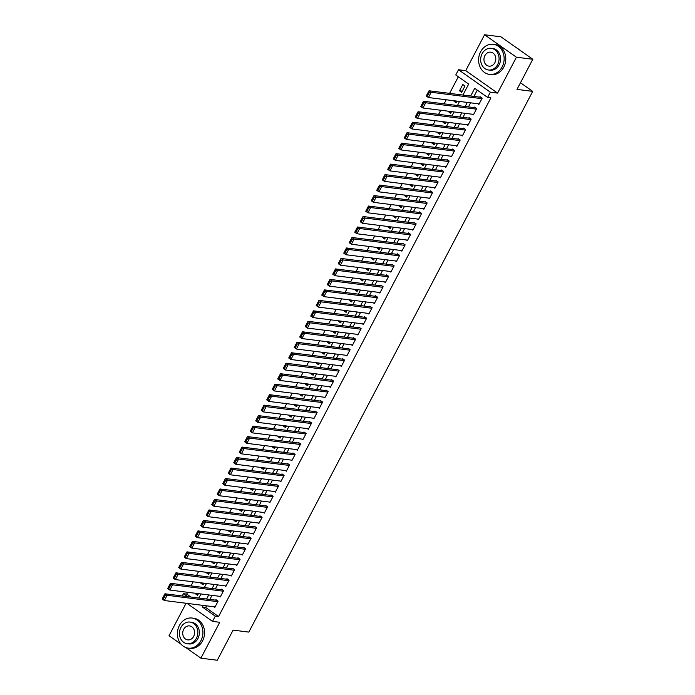 <?xml version="1.0" encoding="UTF-8"?>
<svg xmlns="http://www.w3.org/2000/svg" width="695" height="695" viewBox="0 0 695 695"><rect width="100%" height="100%" fill="white"/><g stroke="black" fill="none" stroke-linecap="round" stroke-linejoin="round"><path stroke-width="1.04" d="M462.922 95.041L468.682 84.078L455.764 74.973L458.518 69.735L490.366 92.183L487.621 97.422L474.702 88.326L470.663 96.014M465.728 70.638L497.577 93.095L516.42 57.207L532.804 59.266L500.947 36.818L484.571 34.75L465.728 70.638L458.518 69.735M186.086 603.269L169.041 635.734L181.126 644.248M182.246 595.954L183.428 593.695L187.589 596.623M187.659 592.296L186.712 594.103L183.428 593.695M458.318 76.771L449.604 93.365M446.242 99.767L444.105 103.842M440.734 110.253L438.597 114.319M435.235 120.73L433.098 124.796M429.736 131.207L427.599 135.282M424.237 141.684L422.1 145.759M418.729 152.162L416.592 156.236M413.23 162.647L411.092 166.713M407.73 173.125L405.593 177.199M402.223 183.602L400.085 187.676M396.723 194.079L394.586 198.153M391.224 204.565L389.087 208.63M385.725 215.042L383.588 219.116M380.217 225.519L378.08 229.593M374.718 235.996L372.581 240.07M369.219 246.482L367.082 250.547M363.711 256.959L361.574 261.025M358.212 267.436L356.075 271.51M352.713 277.913L350.575 281.988M347.213 288.399L345.076 292.465M341.705 298.876L339.568 302.942M336.206 309.353L334.069 313.428M330.707 319.83L328.57 323.905M325.199 330.316L323.062 334.382M319.7 340.793L317.563 344.859M314.201 351.27L312.064 355.345M308.702 361.748L306.556 365.822M303.194 372.233L301.057 376.299M297.695 382.71L295.557 386.776M292.195 393.188L290.058 397.262M286.688 403.665L284.55 407.739M281.188 414.142L279.051 418.216M275.689 424.628L273.552 428.693M270.181 435.105L268.044 439.179M264.682 445.582L262.545 449.656M259.183 456.059L257.046 460.133M253.684 466.545L251.547 470.611M248.176 477.022L246.039 481.096M242.677 487.499L240.54 491.574M237.177 497.976L235.04 502.051M231.67 508.462L229.532 512.528M226.17 518.939L224.033 523.005M220.671 529.416L218.534 533.491M215.172 539.893L213.035 543.968M209.664 550.379L207.527 554.445M204.165 560.856L202.028 564.922M198.666 571.333L196.529 575.408M193.158 581.811L191.021 585.885M516.42 57.207L484.571 34.75M185.756 647.514L200.898 658.182L219.742 622.294L212.531 621.382L186.99 603.382M532.804 59.266L516.984 89.394L532.709 91.375L248.827 632.103L233.094 630.122L217.283 660.25L200.898 658.182M477.908 103.764L478.872 104.441L482.174 98.151L480.028 96.64L479.75 97.161M472.409 114.241L473.373 114.918L476.674 108.637L474.52 107.117L474.251 107.638M466.91 124.718L467.874 125.404L471.175 119.114L469.021 117.594L468.743 118.124M461.411 135.204L462.375 135.881L465.676 129.591L463.522 128.071L463.244 128.601M455.903 145.681L456.867 146.358L460.168 140.069L458.022 138.557L457.744 139.078M450.403 156.158L451.368 156.835L454.669 150.554L452.514 149.034L452.245 149.555M444.904 166.635L445.869 167.321L449.17 161.032L447.015 159.511L446.737 160.032M439.396 177.112L440.361 177.798L443.662 171.509L441.516 169.988L441.238 170.518M433.897 187.598L434.862 188.275L438.163 181.986L436.008 180.474L435.739 180.995M428.398 198.075L429.362 198.753L432.664 192.463L430.509 190.951L430.231 191.472M422.89 208.552L423.863 209.23L427.164 202.949L425.01 201.428L424.732 201.95M417.391 219.029L418.355 219.716L421.657 213.426L419.511 211.905L419.233 212.435M411.892 229.515L412.856 230.193L416.157 223.903L414.003 222.391L413.733 222.913M406.393 239.992L407.357 240.67L410.658 234.38L408.504 232.868L408.226 233.39M400.885 250.469L401.849 251.147L405.15 244.866L403.004 243.346L402.726 243.867M395.386 260.946L396.35 261.633L399.651 255.343L397.497 253.823L397.227 254.353M389.886 271.432L390.851 272.11L394.152 265.82L391.997 264.309L391.719 264.83M384.378 281.909L385.351 282.587L388.653 276.297L386.498 274.786L386.22 275.307M378.879 292.387L379.844 293.064L383.145 286.783L380.99 285.263L380.721 285.784M373.38 302.864L374.344 303.55L377.646 297.26L375.491 295.74L375.222 296.27M367.881 313.349L368.845 314.027L372.146 307.737L369.992 306.217L369.714 306.747M362.373 323.827L363.337 324.504L366.639 318.214L364.493 316.703L364.215 317.224M356.874 334.304L357.838 334.981L361.139 328.7L358.985 327.18L358.716 327.701M351.375 344.781L352.339 345.467L355.64 339.177L353.486 337.657L353.208 338.187M345.867 355.267L346.84 355.944L350.132 349.655L347.987 348.134L347.709 348.664M340.368 365.744L341.332 366.421L344.633 360.132L342.479 358.62L342.209 359.141M334.868 376.221L335.833 376.899L339.134 370.617L336.979 369.097L336.71 369.618M329.369 386.698L330.334 387.384L333.635 381.095L331.48 379.574L331.202 380.096M323.861 397.175L324.826 397.861L328.127 391.572L325.981 390.051L325.703 390.581M318.362 407.661L319.326 408.339L322.628 402.049L320.473 400.537L320.204 401.058M312.863 418.138L313.827 418.816L317.129 412.535L314.974 411.014L314.696 411.536M307.355 428.615L308.319 429.293L311.621 423.012L309.475 421.491L309.197 422.013M301.856 439.092L302.82 439.779L306.121 433.489L303.967 431.969L303.698 432.498M296.357 449.578L297.321 450.256L300.622 443.966L298.468 442.454L298.19 442.976M290.858 460.055L291.822 460.733L295.123 454.443L292.969 452.932L292.691 453.453M285.35 470.532L286.314 471.21L289.615 464.929L287.469 463.409L287.191 463.93M279.85 481.009L280.815 481.696L284.116 475.406L281.962 473.886L281.692 474.416M274.351 491.495L275.316 492.173L278.617 485.883L276.462 484.372L276.184 484.893M268.843 501.972L269.808 502.65L273.109 496.36L270.963 494.849L270.685 495.37M263.344 512.45L264.309 513.127L267.61 506.846L265.455 505.326L265.186 505.847M257.845 522.927L258.809 523.613L262.111 517.323L259.956 515.803L259.678 516.333M252.346 533.413L253.31 534.09L256.611 527.8L254.457 526.289L254.179 526.81M246.838 543.89L247.802 544.567L251.104 538.278L248.958 536.766L248.68 537.287M241.339 554.367L242.303 555.044L245.604 548.763L243.45 547.243L243.181 547.764M235.84 564.844L236.804 565.53L240.105 559.24L237.951 557.72L237.673 558.25M230.332 575.33L231.296 576.007L234.597 569.718L232.451 568.197L232.173 568.727M224.833 585.807L225.797 586.484L229.098 580.195L226.944 578.683L226.674 579.204M219.333 596.284L220.298 596.962L223.599 590.68L221.444 589.16L221.166 589.681M198.188 594.138L195.425 593.791L195.677 593.304M203.696 583.661L200.924 583.314L201.185 582.827M209.195 573.184L206.432 572.828L206.684 572.341M214.694 562.698L211.932 562.351L212.184 561.864M220.193 552.221L217.431 551.873L217.691 551.387M225.701 541.744L222.93 541.396L223.191 540.91M231.2 531.267L228.438 530.911L228.69 530.424M236.7 520.781L233.937 520.433L234.189 519.947M242.208 510.304L239.436 509.956L239.697 509.47M247.707 499.827L244.944 499.479L245.196 498.993M253.206 489.349L250.443 488.993L250.695 488.507M258.705 478.864L255.942 478.516L256.203 478.03M264.213 468.387L261.442 468.039L261.702 467.553M269.712 457.909L266.95 457.562L267.201 457.075M275.211 447.432L272.449 447.085L272.701 446.598M280.719 436.947L277.948 436.599L278.209 436.113M286.218 426.469L283.456 426.122L283.708 425.635M291.718 415.992L288.955 415.645L289.207 415.158M297.225 405.515L294.454 405.168L294.715 404.681M302.725 395.029L299.953 394.682L300.214 394.195M308.224 384.552L305.461 384.205L305.713 383.718M313.723 374.075L310.96 373.728L311.212 373.241M319.231 363.598L316.46 363.25L316.72 362.764M324.73 353.121L321.967 352.765L322.219 352.278M330.229 342.635L327.467 342.288L327.719 341.801M335.737 332.158L332.966 331.81L333.226 331.324M341.236 321.681L338.465 321.333L338.726 320.847M346.736 311.204L343.973 310.847L344.225 310.361M352.235 300.718L349.472 300.37L349.724 299.884M357.743 290.241L354.971 289.893L355.232 289.407M363.242 279.764L360.479 279.416L360.731 278.93M368.741 269.286L365.978 268.93L366.23 268.444M374.249 258.801L371.478 258.453L371.738 257.967M379.748 248.323L376.985 247.976L377.237 247.489M385.247 237.846L382.485 237.499L382.737 237.012M390.746 227.369L387.984 227.022L388.236 226.535M396.254 216.883L393.483 216.536L393.744 216.049M401.753 206.406L398.991 206.059L399.243 205.572M407.253 195.929L404.49 195.582L404.742 195.095M412.761 185.452L409.989 185.105L410.25 184.618M418.26 174.966L415.497 174.619L415.749 174.132M423.759 164.489L420.996 164.142L421.248 163.655M429.258 154.012L426.495 153.665L426.756 153.178M434.766 143.535L431.995 143.187L432.255 142.701M440.265 133.058L437.503 132.702L437.754 132.215M445.764 122.572L443.002 122.224L443.254 121.738M451.272 112.095L448.501 111.747L448.761 111.261M456.771 101.618L454.009 101.27L454.261 100.784M186.712 594.103L190.864 597.04M195.425 593.791L197.58 595.311L198.449 593.652M200.924 583.314L203.079 584.825L203.948 583.174M206.432 572.828L208.578 574.348L209.447 572.697M211.932 562.351L214.086 563.871L214.955 562.212M217.431 551.873L219.585 553.394L220.454 551.734M222.93 541.396L225.084 542.908L225.953 541.257M228.438 530.911L230.584 532.431L231.452 530.78M233.937 520.433L236.091 521.954L236.96 520.294M239.436 509.956L241.591 511.477L242.459 509.817M244.944 499.479L247.09 500.991L247.959 499.34M250.443 488.993L252.598 490.514L253.466 488.863M255.942 478.516L258.097 480.036L258.966 478.377M261.442 468.039L263.596 469.559L264.465 467.9M266.95 457.562L269.095 459.074L269.964 457.423M272.449 447.085L274.603 448.596L275.472 446.946M277.948 436.599L280.102 438.119L280.971 436.46M283.456 426.122L285.602 427.642L286.47 425.983M288.955 415.645L291.109 417.156L291.978 415.506M294.454 405.168L296.609 406.679L297.477 405.029M299.953 394.682L302.108 396.202L302.977 394.543M305.461 384.205L307.607 385.725L308.484 384.066M310.96 373.728L313.115 375.248L313.984 373.589M316.46 363.25L318.614 364.762L319.483 363.111M321.967 352.765L324.113 354.285L324.982 352.634M327.467 342.288L329.621 343.808L330.49 342.149M332.966 331.81L335.12 333.331L335.989 331.671M338.465 321.333L340.62 322.845L341.488 321.194M343.973 310.847L346.127 312.368L346.996 310.717M349.472 300.37L351.627 301.891L352.495 300.231M354.971 289.893L357.126 291.413L357.995 289.754M360.479 279.416L362.625 280.928L363.494 279.277M365.978 268.93L368.133 270.451L369.002 268.8M371.478 258.453L373.632 259.973L374.501 258.314M376.985 247.976L379.131 249.496L380 247.837M382.485 237.499L384.639 239.011L385.508 237.36M387.984 227.022L390.138 228.533L391.007 226.883M393.483 216.536L395.637 218.056L396.506 216.397M398.991 206.059L401.137 207.579L402.005 205.92M404.49 195.582L406.644 197.093L407.513 195.443M409.989 185.105L412.144 186.616L413.012 184.966M415.497 174.619L417.643 176.139L418.512 174.48M420.996 164.142L423.151 165.662L424.019 164.003M426.495 153.665L428.65 155.176L429.519 153.525M431.995 143.187L434.149 144.699L435.018 143.048M437.503 132.702L439.648 134.222L440.517 132.571M443.002 122.224L445.156 123.745L446.025 122.085M448.501 111.747L450.655 113.268L451.524 111.608M454.009 101.27L456.155 102.782L457.023 101.131M461.662 92.305L464.964 86.015L462.809 84.503L459.508 90.784L461.662 92.305M206.493 605.84L205.65 607.456L218.56 616.561L490.896 97.839L487.621 97.422M477.257 90.124L473.938 96.431M470.576 102.834L468.439 106.908M465.077 113.32L462.94 117.386M459.577 123.797L457.44 127.863M454.07 134.274L451.932 138.348M448.57 144.751L446.433 148.826M443.071 155.237L440.934 159.303M437.572 165.714L435.426 169.78M432.064 176.191L429.927 180.266M426.565 186.668L424.428 190.743M421.066 197.154L418.929 201.22M415.558 207.631L413.421 211.697M410.059 218.108L407.922 222.183M404.56 228.585L402.422 232.66M399.052 239.063L396.915 243.137M393.552 249.548L391.415 253.614M388.053 260.026L385.916 264.1M382.554 270.503L380.417 274.577M377.046 280.98L374.909 285.054M371.547 291.466L369.41 295.531M366.048 301.943L363.911 306.017M360.54 312.42L358.403 316.494M355.041 322.897L352.904 326.971M349.542 333.383L347.404 337.449M344.042 343.86L341.905 347.934M338.535 354.337L336.397 358.411M333.035 364.814L330.898 368.889M327.536 375.3L325.399 379.366M322.028 385.777L319.891 389.843M316.529 396.254L314.392 400.329M311.03 406.731L308.893 410.806M305.531 417.217L303.394 421.283M300.023 427.694L297.886 431.76M294.524 438.171L292.387 442.246M289.024 448.649L286.887 452.723M283.517 459.134L281.379 463.2M278.017 469.611L275.88 473.677M272.518 480.089L270.381 484.163M267.019 490.566L264.873 494.64M261.511 501.043L259.374 505.117M256.012 511.529L253.875 515.594M250.513 522.006L248.376 526.08M245.005 532.483L242.868 536.557M239.506 542.96L237.369 547.034M234.007 553.446L231.869 557.512M228.499 563.923L226.362 567.997M222.999 574.4L220.862 578.475M217.5 584.877L215.363 588.952M212.001 595.363L209.864 599.429M213.825 606.761L214.798 607.447L218.1 601.158L215.945 599.637L215.667 600.159M532.709 91.375L520.477 82.748M497.577 93.095L490.366 92.183M218.56 616.561L215.285 616.144L212.531 621.382M198.84 598.039L200.977 593.973M204.339 587.562L206.476 583.487M209.847 577.085L211.984 573.01M215.346 566.607L217.483 562.533M220.845 556.122L222.982 552.056M226.353 545.644L228.49 541.579M231.852 535.167L233.989 531.093M237.351 524.69L239.488 520.616M242.85 514.204L244.988 510.139M248.358 503.727L250.495 499.662M253.857 493.25L255.995 489.176M259.357 482.773L261.494 478.699M264.865 472.287L267.002 468.222M270.364 461.81L272.501 457.744M275.863 451.333L278 447.259M281.362 440.856L283.499 436.781M286.87 430.379L289.007 426.304M292.369 419.893L294.506 415.827M297.868 409.416L300.005 405.341M303.376 398.939L305.513 394.864M308.875 388.462L311.012 384.387M314.375 377.976L316.512 373.91M319.874 367.499L322.011 363.424M325.382 357.022L327.519 352.947M330.881 346.544L333.018 342.47M336.38 336.059L338.517 331.993M341.888 325.581L344.025 321.516M347.387 315.104L349.524 311.03M352.886 304.627L355.023 300.553M358.385 294.141L360.523 290.076M363.893 283.664L366.03 279.599M369.392 273.187L371.53 269.113M374.892 262.71L377.029 258.636M380.4 252.224L382.537 248.158M385.899 241.747L388.036 237.681M391.398 231.27L393.535 227.195M396.897 220.793L399.043 216.718M402.405 210.316L404.542 206.241M407.904 199.83L410.041 195.764M413.403 189.353L415.541 185.278M418.911 178.876L421.048 174.801M424.41 168.399L426.548 164.324M429.91 157.913L432.047 153.847M435.418 147.436L437.555 143.361M440.917 136.958L443.054 132.884M446.416 126.481L448.553 122.407M451.915 115.996L454.052 111.93M457.423 105.518L459.56 101.453M203.218 605.423L202.367 607.039L215.285 616.144M467.301 102.426L465.164 106.491M461.801 112.903L459.664 116.977M456.302 123.38L454.156 127.454M450.794 133.866L448.657 137.931M445.295 144.343L443.158 148.409M439.796 154.82L437.659 158.894M434.288 165.297L432.151 169.371M428.789 175.783L426.652 179.849M423.29 186.26L421.153 190.326M417.782 196.737L415.645 200.812M412.283 207.214L410.146 211.289M406.784 217.691L404.646 221.766M401.284 228.177L399.147 232.243M395.776 238.654L393.639 242.729M390.277 249.131L388.14 253.206M384.778 259.609L382.641 263.683M379.27 270.094L377.133 274.16M373.771 280.572L371.634 284.646M368.272 291.049L366.135 295.123M362.773 301.526L360.636 305.6M357.265 312.012L355.128 316.077M351.766 322.489L349.628 326.554M346.266 332.966L344.129 337.04M340.759 343.443L338.621 347.517M335.259 353.929L333.122 357.995M329.76 364.406L327.623 368.472M324.261 374.883L322.124 378.957M318.753 385.36L316.616 389.435M313.254 395.846L311.117 399.912M307.755 406.323L305.618 410.389M302.247 416.8L300.11 420.875M296.748 427.277L294.611 431.352M291.248 437.763L289.111 441.829M285.749 448.24L283.612 452.306M280.241 458.717L278.104 462.792M274.742 469.195L272.605 473.269M269.243 479.672L267.106 483.746M263.735 490.157L261.598 494.223M258.236 500.635L256.099 504.709M252.737 511.112L250.6 515.186M247.238 521.589L245.092 525.663M241.73 532.075L239.593 536.14M236.231 542.552L234.093 546.626M230.731 553.029L228.594 557.103M225.223 563.506L223.086 567.58M219.724 573.992L217.587 578.058M214.225 584.469L212.088 588.535M208.717 594.946L206.58 599.02M205.65 607.456L202.367 607.039M462.271 91.141L459.508 90.784M215.068 606.917L164.35 600.523L162.196 599.012L162.404 598.569L163.264 599.177L165.193 595.511L164.333 594.903L162.404 598.569M216.91 600.315L164.95 593.773L167.104 595.285L164.35 600.523L163.264 599.177M217.822 601.679L167.104 595.285L165.193 595.511M164.95 593.773L164.333 594.903M179.397 625.5A15.168 12.727 -82.8 0 0 188.258 648.14A15.168 12.727 -82.8 0 0 200.916 640.677A15.168 12.727 -82.8 0 0 192.055 618.037A15.168 12.727 -82.8 0 0 179.397 625.5M188.258 648.14L189.9 648.348A15.168 12.727 -82.8 0 0 202.558 640.877A15.168 12.727 -82.8 0 0 193.697 618.237L192.055 618.037M190.013 622.06L191.525 622.251A10.92 9.165 97.2 0 1 197.91 638.549A10.92 9.165 97.2 0 1 188.788 643.926L187.285 643.735A10.92 9.165 -82.8 0 0 196.398 638.357A10.92 9.165 -82.8 0 0 190.013 622.06A10.92 9.165 -82.8 0 0 180.9 627.437A10.92 9.165 -82.8 0 0 187.285 643.735M193.644 636.42A7.037 5.907 -82.8 0 0 189.535 625.917A7.037 5.907 -82.8 0 0 183.654 629.375A7.037 5.907 -82.8 0 0 187.772 639.886A7.037 5.907 -82.8 0 0 193.644 636.42M480.619 51.769A15.168 12.727 -82.8 0 0 489.48 74.408A15.168 12.727 -82.8 0 0 502.137 66.937A15.168 12.727 -82.8 0 0 493.276 44.298A15.168 12.727 -82.8 0 0 480.619 51.769M489.48 74.408L491.113 74.608A15.168 12.727 -82.8 0 0 503.779 67.146A15.168 12.727 -82.8 0 0 494.909 44.506L493.276 44.298M491.235 48.32L492.746 48.511A10.92 9.165 97.2 0 1 499.123 64.817A10.92 9.165 97.2 0 1 490.01 70.186L488.507 70.004A10.92 9.165 -82.8 0 0 497.62 64.626A10.92 9.165 -82.8 0 0 491.235 48.32A10.92 9.165 -82.8 0 0 482.122 53.697A10.92 9.165 -82.8 0 0 488.507 70.004M494.866 62.68A7.037 5.907 -82.8 0 0 490.748 52.177A7.037 5.907 -82.8 0 0 484.875 55.643A7.037 5.907 -82.8 0 0 488.985 66.147A7.037 5.907 -82.8 0 0 494.866 62.68M519.226 49.693A15.168 12.727 -82.8 0 0 516.776 47.972M220.576 596.44L169.849 590.046L167.695 588.535L167.903 588.092L168.763 588.7L170.692 585.034L169.832 584.426L167.903 588.092M222.409 589.838L170.449 583.287L172.603 584.808L169.849 590.046L168.763 588.7M223.321 591.202L172.603 584.808L170.692 585.034M170.449 583.287L169.832 584.426M226.075 585.963L175.349 579.569L173.203 578.049L173.403 577.615L174.271 578.223L176.191 574.557L175.331 573.948L173.403 577.615M227.908 579.361L175.948 572.81L178.102 574.331L175.349 579.569L174.271 578.223M228.82 580.725L178.102 574.331L176.191 574.557M175.948 572.81L175.331 573.948M231.574 575.486L180.856 569.092L178.702 567.572L178.91 567.137L179.77 567.737L181.699 564.071L180.83 563.463L178.91 567.137M233.416 568.884L181.456 562.333L183.602 563.853L180.856 569.092L179.77 567.737M234.328 570.239L183.602 563.853L181.699 564.071M181.456 562.333L180.83 563.463M237.073 565L186.356 558.606L184.201 557.095L184.41 556.652L185.27 557.26L187.198 553.594L186.338 552.985L184.41 556.652M238.915 558.406L186.955 551.856L189.109 553.368L186.356 558.606L185.27 557.26M239.827 559.762L189.109 553.368L187.198 553.594M186.955 551.856L186.338 552.985M242.581 554.523L191.855 548.129L189.709 546.618L189.909 546.174L190.769 546.783L192.697 543.116L191.837 542.508L189.909 546.174M244.414 547.921L192.454 541.37L194.609 542.891L191.855 548.129L190.769 546.783M245.326 549.285L194.609 542.891L192.697 543.116M192.454 541.37L191.837 542.508M248.08 544.046L197.363 537.652L195.208 536.132L195.417 535.697L196.277 536.305L198.197 532.639L197.337 532.031L195.417 535.697M249.922 537.443L197.962 530.893L200.108 532.413L197.363 537.652L196.277 536.305M250.834 538.807L200.108 532.413L198.197 532.639M197.962 530.893L197.337 532.031M253.579 533.569L202.862 527.175L200.707 525.655L200.916 525.22L201.776 525.828L203.704 522.154L202.844 521.545L200.916 525.22M255.421 526.966L203.461 520.416L205.616 521.936L202.862 527.175L201.776 525.828M256.333 528.322L205.616 521.936L203.704 522.154M203.461 520.416L202.844 521.545M259.087 523.083L208.361 516.689L206.207 515.177L206.415 514.734L207.275 515.343L209.204 511.676L208.344 511.068L206.415 514.734M260.92 516.489L208.96 509.939L211.115 511.451L208.361 516.689L207.275 515.343M261.833 517.845L211.115 511.451L209.204 511.676M208.96 509.939L208.344 511.068M264.587 512.606L213.86 506.212L211.714 504.7L211.923 504.257L212.783 504.865L214.703 501.199L213.843 500.591L211.923 504.257M266.42 506.003L214.46 499.453L216.614 500.973L213.86 506.212L212.783 504.865M267.332 507.367L216.614 500.973L214.703 501.199M214.46 499.453L213.843 500.591M270.086 502.129L219.368 495.735L217.214 494.214L217.422 493.78L218.282 494.388L220.211 490.722L219.342 490.114L217.422 493.78M271.927 495.526L219.968 488.976L222.113 490.496L219.368 495.735L218.282 494.388M272.84 496.89L222.113 490.496L220.211 490.722M219.968 488.976L219.342 490.114M275.585 491.652L224.867 485.258L222.713 483.737L222.921 483.303L223.781 483.911L225.71 480.236L224.85 479.637L222.921 483.303M277.427 485.049L225.467 478.499L227.621 480.019L224.867 485.258L223.781 483.911M278.339 486.404L227.621 480.019L225.71 480.236M225.467 478.499L224.85 479.637M281.093 481.166L230.366 474.781L228.221 473.26L228.42 472.817L229.281 473.425L231.209 469.759L230.349 469.151L228.42 472.817M282.926 474.572L230.966 468.022L233.12 469.533L230.366 474.781L229.281 473.425M283.838 475.927L233.12 469.533L231.209 469.759M230.966 468.022L230.349 469.151M286.592 470.689L235.874 464.295L233.72 462.783L233.928 462.34L234.788 462.948L236.708 459.282L235.848 458.674L233.928 462.34M288.434 464.086L236.474 457.545L238.62 459.056L235.874 464.295L234.788 462.948M289.346 465.45L238.62 459.056L236.708 459.282M236.474 457.545L235.848 458.674M292.091 460.212L241.373 453.818L239.219 452.297L239.428 451.863L240.288 452.471L242.216 448.805L241.356 448.197L239.428 451.863M293.933 453.609L241.973 447.059L244.127 448.579L241.373 453.818L240.288 452.471M294.845 454.973L244.127 448.579L242.216 448.805M241.973 447.059L241.356 448.197M297.599 449.734L246.873 443.341L244.718 441.82L244.927 441.386L245.787 441.994L247.715 438.319L246.855 437.72L244.927 441.386M299.432 443.132L247.472 436.582L249.627 438.102L246.873 443.341L245.787 441.994M300.344 444.496L249.627 438.102L247.715 438.319M247.472 436.582L246.855 437.72M303.098 439.249L252.381 432.863L250.226 431.343L250.435 430.9L251.295 431.508L253.215 427.842L252.355 427.234L250.435 430.9M304.94 432.655L252.971 426.105L255.126 427.616L252.381 432.863L251.295 431.508M305.852 434.01L255.126 427.616L253.215 427.842M252.971 426.105L252.355 427.234M308.597 428.772L257.88 422.378L255.725 420.866L255.934 420.423L256.794 421.031L258.722 417.365L257.854 416.757L255.934 420.423M310.439 422.169L258.479 415.627L260.625 417.139L257.88 422.378L256.794 421.031M311.351 423.533L260.625 417.139L258.722 417.365M258.479 415.627L257.854 416.757M314.097 418.294L263.379 411.9L261.224 410.38L261.433 409.946L262.293 410.554L264.222 406.888L263.362 406.28L261.433 409.946M315.938 411.692L263.978 405.142L266.133 406.662L263.379 411.9L262.293 410.554M316.851 413.056L266.133 406.662L264.222 406.888M263.978 405.142L263.362 406.28M319.604 407.817L268.878 401.423L266.732 399.903L266.932 399.469L267.792 400.077L269.721 396.402L268.861 395.803L266.932 399.469M321.438 401.215L269.478 394.664L271.632 396.185L268.878 401.423L267.792 400.077M322.35 402.579L271.632 396.185L269.721 396.402M269.478 394.664L268.861 395.803M325.104 397.332L274.386 390.946L272.232 389.426L272.44 388.991L273.3 389.591L275.22 385.925L274.36 385.317L272.44 388.991M326.945 390.738L274.985 384.187L277.131 385.699L274.386 390.946L273.3 389.591M327.858 392.093L277.131 385.699L275.22 385.925M274.985 384.187L274.36 385.317M330.603 386.854L279.885 380.46L277.731 378.949L277.939 378.506L278.799 379.114L280.728 375.448L279.868 374.84L277.939 378.506M332.445 380.252L280.485 373.71L282.639 375.222L279.885 380.46L278.799 379.114M333.357 381.616L282.639 375.222L280.728 375.448M280.485 373.71L279.868 374.84M336.111 376.377L285.384 369.983L283.239 368.472L283.438 368.029L284.298 368.637L286.227 364.971L285.367 364.362L283.438 368.029M337.944 369.775L285.984 363.224L288.138 364.745L285.384 369.983L284.298 368.637M338.856 371.139L288.138 364.745L286.227 364.971M285.984 363.224L285.367 364.362M341.61 365.9L290.892 359.506L288.738 357.986L288.946 357.551L289.806 358.16L291.726 354.485L290.866 353.885L288.946 357.551M343.452 359.298L291.483 352.747L293.637 354.268L290.892 359.506L289.806 358.16M344.364 360.662L293.637 354.268L291.726 354.485M291.483 352.747L290.866 353.885M347.109 355.423L296.391 349.029L294.237 347.509L294.445 347.074L295.305 347.674L297.234 344.008L296.374 343.399L294.445 347.074M348.951 348.82L296.991 342.27L299.137 343.79L296.391 349.029L295.305 347.674M349.863 350.176L299.137 343.79L297.234 344.008M296.991 342.27L296.374 343.399M352.608 344.937L301.891 338.543L299.736 337.032L299.945 336.589L300.805 337.197L302.733 333.531L301.873 332.922L299.945 336.589M354.45 338.343L302.49 331.793L304.645 333.305L301.891 338.543L300.805 337.197M355.362 339.699L304.645 333.305L302.733 333.531M302.49 331.793L301.873 332.922M358.116 334.46L307.39 328.066L305.244 326.554L305.444 326.111L306.313 326.719L308.233 323.053L307.372 322.445L305.444 326.111M359.949 327.858L307.989 321.307L310.144 322.828L307.39 328.066L306.313 326.719M360.861 329.221L310.144 322.828L308.233 323.053M307.989 321.307L307.372 322.445M363.615 323.983L312.898 317.589L310.743 316.069L310.952 315.634L311.812 316.242L313.732 312.576L312.872 311.968L310.952 315.634M365.457 317.38L313.497 310.83L315.643 312.35L312.898 317.589L311.812 316.242M366.369 318.744L315.643 312.35L313.732 312.576M313.497 310.83L312.872 311.968M369.115 313.506L318.397 307.112L316.242 305.591L316.451 305.157L317.311 305.757L319.24 302.09L318.38 301.482L316.451 305.157M370.956 306.903L318.996 300.353L321.151 301.873L318.397 307.112L317.311 305.757M371.868 308.259L321.151 301.873L319.24 302.09M318.996 300.353L318.38 301.482M374.622 303.02L323.896 296.626L321.75 295.114L321.95 294.671L322.81 295.279L324.739 291.613L323.879 291.005L321.95 294.671M376.455 296.426L324.495 289.876L326.65 291.387L323.896 296.626L322.81 295.279M377.368 297.781L326.65 291.387L324.739 291.613M324.495 289.876L323.879 291.005M380.122 292.543L329.404 286.149L327.249 284.637L327.458 284.194L328.318 284.802L330.238 281.136L329.378 280.528L327.458 284.194M381.963 285.94L329.995 279.39L332.149 280.91L329.404 286.149L328.318 284.802M382.876 287.304L332.149 280.91L330.238 281.136M329.995 279.39L329.378 280.528M385.621 282.066L334.903 275.672L332.749 274.151L332.957 273.717L333.817 274.325L335.746 270.659L334.886 270.051L332.957 273.717M387.463 275.463L335.503 268.913L337.657 270.433L334.903 275.672L333.817 274.325M388.375 276.827L337.657 270.433L335.746 270.659M335.503 268.913L334.886 270.051M391.12 271.589L340.402 265.195L338.248 263.674L338.456 263.24L339.316 263.848L341.245 260.173L340.385 259.565L338.456 263.24M392.962 264.986L341.002 258.436L343.156 259.956L340.402 265.195L339.316 263.848M393.874 266.341L343.156 259.956L341.245 260.173M341.002 258.436L340.385 259.565M396.628 261.103L345.902 254.718L343.756 253.197L343.956 252.754L344.824 253.362L346.744 249.696L345.884 249.088L343.956 252.754M398.461 254.509L346.501 247.959L348.655 249.47L345.902 254.718L344.824 253.362M399.373 255.864L348.655 249.47L346.744 249.696M346.501 247.959L345.884 249.088M402.127 250.626L351.409 244.232L349.255 242.72L349.463 242.277L350.323 242.885L352.243 239.219L351.383 238.611L349.463 242.277M403.969 244.023L352.009 237.482L354.155 238.993L351.409 244.232L350.323 242.885M404.881 245.387L354.155 238.993L352.243 239.219M352.009 237.482L351.383 238.611M407.626 240.149L356.909 233.755L354.754 232.234L354.963 231.8L355.823 232.408L357.751 228.742L356.891 228.134L354.963 231.8M409.468 233.546L357.508 226.996L359.663 228.516L356.909 233.755L355.823 232.408M410.38 234.91L359.663 228.516L357.751 228.742M357.508 226.996L356.891 228.134M413.134 229.671L362.408 223.277L360.262 221.757L360.462 221.323L361.322 221.931L363.25 218.256L362.39 217.657L360.462 221.323M414.967 223.069L363.007 216.519L365.162 218.039L362.408 223.277L361.322 221.931M415.879 224.433L365.162 218.039L363.25 218.256M363.007 216.519L362.39 217.657M418.633 219.186L367.916 212.8L365.761 211.28L365.97 210.837L366.83 211.445L368.75 207.779L367.89 207.171L365.97 210.837M420.475 212.592L368.515 206.041L370.661 207.553L367.916 212.8L366.83 211.445M421.387 213.947L370.661 207.553L368.75 207.779M368.515 206.041L367.89 207.171M424.132 208.709L373.415 202.315L371.26 200.803L371.469 200.36L372.329 200.968L374.257 197.302L373.397 196.694L371.469 200.36M425.974 202.106L374.014 195.564L376.169 197.076L373.415 202.315L372.329 200.968M426.886 203.47L376.169 197.076L374.257 197.302M374.014 195.564L373.397 196.694M429.64 198.231L378.914 191.837L376.76 190.317L376.968 189.883L377.828 190.491L379.757 186.825L378.897 186.217L376.968 189.883M431.473 191.629L379.513 185.078L381.668 186.599L378.914 191.837L377.828 190.491M432.386 192.993L381.668 186.599L379.757 186.825M379.513 185.078L378.897 186.217M435.139 187.754L384.413 181.36L382.267 179.84L382.467 179.406L383.336 180.014L385.256 176.339L384.396 175.739L382.467 179.406M436.973 181.152L385.013 174.601L387.167 176.122L384.413 181.36L383.336 180.014M437.885 182.516L387.167 176.122L385.256 176.339M385.013 174.601L384.396 175.739M440.639 177.268L389.921 170.883L387.767 169.363L387.975 168.928L388.835 169.528L390.764 165.862L389.895 165.254L387.975 168.928M442.48 170.675L390.52 164.124L392.666 165.636L389.921 170.883L388.835 169.528M443.393 172.03L392.666 165.636L390.764 165.862M390.52 164.124L389.895 165.254M446.138 166.791L395.42 160.397L393.266 158.886L393.474 158.443L394.334 159.051L396.263 155.385L395.403 154.776L393.474 158.443M447.98 160.189L396.02 153.647L398.174 155.159L395.42 160.397L394.334 159.051M448.892 161.553L398.174 155.159L396.263 155.385M396.02 153.647L395.403 154.776M451.646 156.314L400.919 149.92L398.774 148.4L398.973 147.965L399.834 148.574L401.762 144.908L400.902 144.299L398.973 147.965M453.479 149.712L401.519 143.161L403.673 144.682L400.919 149.92L399.834 148.574M454.391 151.076L403.673 144.682L401.762 144.908M401.519 143.161L400.902 144.299M457.145 145.837L406.427 139.443L404.273 137.923L404.481 137.488L405.341 138.097L407.261 134.422L406.401 133.822L404.481 137.488M458.987 139.235L407.027 132.684L409.173 134.204L406.427 139.443L405.341 138.097M459.899 140.599L409.173 134.204L407.261 134.422M407.027 132.684L406.401 133.822M462.644 135.351L411.927 128.966L409.772 127.446L409.981 127.011L410.841 127.611L412.769 123.945L411.909 123.336L409.981 127.011M464.486 128.757L412.526 122.207L414.68 123.727L411.927 128.966L410.841 127.611M465.398 130.113L414.68 123.727L412.769 123.945M412.526 122.207L411.909 123.336M468.152 124.874L417.426 118.48L415.271 116.968L415.48 116.525L416.34 117.134L418.268 113.467L417.408 112.859L415.48 116.525M469.985 118.272L418.025 111.73L420.18 113.242L417.426 118.48L416.34 117.134M470.897 119.636L420.18 113.242L418.268 113.467M418.025 111.73L417.408 112.859M473.651 114.397L422.925 108.003L420.779 106.491L420.988 106.048L421.848 106.656L423.768 102.99L422.908 102.382L420.988 106.048M475.484 107.794L423.524 101.244L425.679 102.764L422.925 108.003L421.848 106.656M476.396 109.158L425.679 102.764L423.768 102.99M423.524 101.244L422.908 102.382M479.15 103.92L428.433 97.526L426.278 96.006L426.487 95.571L427.347 96.179L429.275 92.513L428.407 91.905L426.487 95.571M480.992 97.317L429.032 90.767L431.178 92.287L428.433 97.526L427.347 96.179M481.904 98.681L431.178 92.287L429.275 92.513M429.032 90.767L428.407 91.905"/></g></svg>
